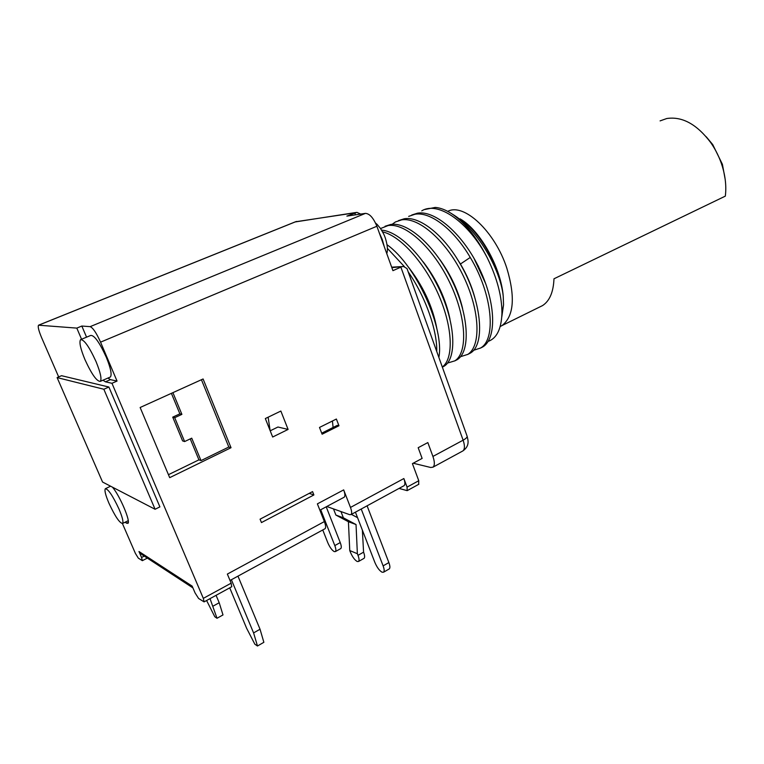 <?xml version="1.0" encoding="UTF-8"?>
<svg xmlns="http://www.w3.org/2000/svg" width="764" height="764" viewBox="0 0 764 764"><rect width="100%" height="100%" fill="white"/><g stroke="black" fill="none" stroke-linecap="round" stroke-linejoin="round"><path stroke-width="1.15" d="M481.922 275.021L478.14 265.748M462.105 220.089C481.53 232.619 501.06 268.613 503.228 296.174C500.955 269.148 480.862 232.285 460.09 218.857L462.105 220.089M501.795 316.898L503.543 304.855L503.228 296.174C500.649 270.523 478.952 231.33 454.532 215.496L452.469 214.245C446.31 210.11 440.58 207.827 435.279 207.416L424.841 209.498M488.129 341.412C496.676 338.356 501.27 329.15 501.929 313.784C502.101 296.976 497.249 278.402 487.384 258.06C468.867 222.152 437.953 200.645 421.766 210.864M473.422 350.361L480.585 348.002C496.314 339.407 492.751 294.541 470.252 257.439C453.845 229.372 430.399 211.437 414.967 214.245L408.673 216.374M456.442 257.754L460.444 264.019C466.852 274.83 471.617 285.908 474.731 297.253M473.852 258.022L485.847 284.036M398.493 220.605L404.204 218.781C419.465 216.059 442.833 234.176 459.307 262.396C481.883 299.708 485.761 344.688 470.261 353.149L467.558 354.534M411.748 215.018L417.507 213.175C435.528 209.976 463.758 235.054 479.907 269.635C496.132 303.967 496.485 338.452 483.01 346.799L480.298 348.183M451.018 213.29L454.532 215.496M487.384 258.06C477.29 238.091 465.658 223.48 452.469 214.245M447.561 363.053L454.876 360.828C467.74 352.825 466.718 318.187 450.111 283.301C433.666 248.357 405.694 222.658 388.122 225.552L380.51 228.551M442.299 366.987C453.491 359.042 453.09 328.912 439.3 296.461C425.605 264.019 400.938 236.028 382.554 231.845M406.782 265.003C422.759 284.982 432.825 306.412 436.979 329.303M423.199 261.871C436.855 279.729 445.784 298.839 449.986 319.18M439.711 259.349C450.875 274.83 458.505 291.237 462.612 308.57M460.568 356.673L467.807 354.381C480.948 346.245 480.26 311.664 463.805 276.988C447.503 242.255 419.436 216.842 401.635 219.87L395.427 221.952L392.142 224.31M385.066 226.259L390.729 224.463C408.339 221.541 436.33 247.183 452.756 282.078C469.325 316.936 470.28 351.555 457.359 359.586L454.675 360.952M387.052 244.747C416.666 265.671 444.533 328.931 438.861 357.399M381.542 230.126C399.725 231.387 425.997 258.91 440.866 292.698C455.86 326.476 456.366 358.478 444.304 366.099L442.366 367.159M436.779 351.583C437.237 330.344 425.624 296.843 408.215 271.917M404.337 266.56L387.367 248.329M418.672 484.357L418.767 480.728L412.417 463.624L422.129 458.419L418.175 447.704L427.84 442.576L432.921 456.442C434.792 461.914 434.811 465.486 432.987 467.167L430.715 467.492L413.19 463.213M432.921 456.442L463.118 440.188L400.89 267.142L392.935 270.666L376.881 226.249L100.561 342.157C96.398 332.903 92.921 327.737 90.133 326.648L81.824 326.047L76.811 328.109L38.534 325.197C37.694 326.61 38.725 330.783 41.628 337.707L58.675 376.919M122.431 523.569L135.4 553.403L138.322 558.14L142.352 560.671L141.56 557.481L144.262 556.096M418.834 484.261L407.174 490.65L407.069 487.117L403.86 478.541C405.149 482.208 405.226 484.586 404.08 485.675L351.01 514.573L349.664 514.669L326.801 506.503M351.01 514.573C352.023 513.551 351.841 511.173 350.475 507.439L343.676 489.886C345.07 493.706 345.252 496.132 344.22 497.183L343.915 497.345M324.786 528.86L325.063 528.707C326.008 527.714 325.77 525.336 324.366 521.573L317.385 503.858L343.676 489.886M324.366 521.573L227.357 574.079L231.158 583.171L203.32 598.365L111.964 383.299L117.045 381.074L110.427 379.632L107.944 378.056M100.561 342.157L117.045 381.074M336.38 419.035L319.495 427.448L322.112 434.21L338.958 425.758L336.38 419.035M288.095 429.435L280.856 411.051L265.337 418.548L272.672 437.018L288.095 429.435L277.953 427.019L270.208 430.8M260.075 519.176L312.572 491.605L313.88 494.957L261.46 522.576L260.075 519.176M231.034 447.714L203.09 378.973L140.137 407.498L169.694 477.653L231.034 447.714L228.818 447.036L201.008 460.596L191.735 438.173L184.621 441.563L174.708 417.688L181.889 414.355L172.912 392.648M376.881 226.249C373.443 217.921 369.633 213.633 365.44 213.376L346.885 216.097L356.883 212.354L360.684 214.073M391.837 267.639L403.621 266.502L407.031 268.613L407.384 269.606M203.32 598.365L204.083 601.889L198.592 598.47L195.049 592.883L192.165 586.131L138.972 551.512L141.56 557.481M112.432 487.165C119.757 495.444 131.016 521.974 127.865 523.397L124.904 522.318M81.567 339.245L76.811 328.109M102.968 380.224L105.432 381.819L111.964 383.299M108.88 387.033L159.896 506.876L155.092 509.273L102.557 482.036L57.109 377.588L61.54 375.697L108.88 387.033L103.847 389.248L155.092 509.273M407.174 490.65L399.047 488.416M335.893 515.06L348.422 521.726L349.759 550.548L350.37 552.124C352.433 556.908 354.706 560.041 357.199 561.502L358.517 561.483C359.366 560.614 359.195 558.56 357.991 555.323L357.371 553.728L356.034 524.543L343.38 517.811L335.893 515.06L333.476 508.891M363.836 558.465L364.065 558.331C364.934 557.462 364.772 555.409 363.578 552.171L362.365 530.092M357.371 553.728L349.759 550.548M356.034 524.543L348.422 521.726M343.38 517.811L340.945 511.555M351.383 514.373L357.562 517.686M355.432 512.166L374.857 562.409C376.986 567.385 379.393 570.66 382.086 572.226L383.576 572.198C384.483 571.281 384.33 569.18 383.117 565.876L361.219 509.015M389.038 569.037L389.296 568.894C390.213 567.967 390.07 565.866 388.866 562.571L367.092 505.816M322.761 529.958L327.756 542.621C329.752 547.234 331.901 550.223 334.221 551.598L335.386 551.579C336.189 550.758 335.998 548.762 334.804 545.582L320.708 509.76M340.572 548.695L340.782 548.581C341.594 547.75 341.412 545.754 340.228 542.574L326.209 506.819M231.712 586.752L231.158 583.171M138.972 551.512L141.741 554.444L192.92 587.898M206.605 600.504L214.799 616.749L217.014 618.267L210.024 598.632M213.175 606.062L219.201 602.739L216.069 595.318M217.014 618.267L222.992 614.934L219.201 602.739M229.716 587.841L246.648 628.314L254.851 644.205L257.478 646L253.591 632.926L231.387 579.723M253.591 632.926L260.037 629.23L237.967 576.142M257.478 646L263.866 642.304L260.037 629.23M118.983 509.005C122.393 517.113 123.596 521.927 122.603 523.464C119.661 523.159 115.116 516.445 108.985 503.314C105.547 495.206 104.324 490.345 105.317 488.731C108.211 488.97 112.766 495.721 118.983 509.005M86.561 337.172L81.824 326.047M109.892 377.206L110.408 376.986C112.05 374.656 110.675 368.057 106.272 357.18C99.501 342.406 94.325 335.148 90.744 335.434L81.089 339.436M96.025 361.553C100.466 372.46 101.908 379.068 100.342 381.36C96.818 381.532 91.69 374.284 84.966 359.643C80.478 348.747 79.017 342.081 80.583 339.646C84.059 339.417 89.207 346.722 96.025 361.553M57.109 377.588L103.847 389.248M333.104 427.468L332.426 421.002M338.958 425.758L337.239 425.395L321.711 433.178M270.122 430.609L268.135 417.192M309.239 493.353L313.88 494.957M190.246 438.889L198.927 459.852L168.443 474.683M198.927 459.852L201.008 460.596M171.394 393.336L179.874 413.83L172.731 417.144L182.606 440.904L184.621 441.563M179.874 413.83L181.889 414.355M174.708 417.688L172.731 417.144M201.429 379.718L228.818 447.036M447.723 211.37C463.777 202.555 494.919 231.377 506.819 268.135C515.48 297.139 513.876 316.286 502.024 325.559L500.191 326.553M660.086 120.893L666.781 118.515C682.156 116.224 696.758 124.188 710.596 142.41C715.725 149.706 719.631 157.69 722.324 166.351C725.475 176.818 726.478 186.75 725.332 196.128L553.976 278.793C553.432 292.077 549.622 301.016 542.526 305.6L502.024 325.559M706.175 136.718L712.745 144.587L722.41 164.317L725.189 179.397M539.527 307.08L542.526 305.6M459.307 262.396L460.444 264.019L470.252 257.439M407.069 487.117L418.767 480.728M350.475 507.439L403.86 478.541M90.133 326.648L365.44 213.376M355.48 214.837L354.763 212.869L295.658 221.751L38.878 325.101M355.948 212.497L295.009 221.971L38.773 325.101M384.225 246.571L382.306 239.619L379.24 232.772M462.382 451.199L462.917 450.903C464.856 449.175 464.923 445.603 463.118 440.188C465.811 438.698 467.157 437.409 467.167 436.339L467.024 435.948M357.991 555.323L363.578 552.171M383.117 565.876L388.866 562.571M334.804 545.582L340.228 542.574M126.49 523.264L128.276 522.375M110.427 379.632L105.432 381.819M503.543 304.855L501.929 313.784M480.585 348.002L483.01 346.799M454.876 360.828L457.369 359.586M442.337 367.073L444.304 366.099M295.448 221.789L296.604 221.436M391.665 267.171L403.029 266.531M375.525 223.04C376.9 224.463 375.764 222.525 380.472 228.484C384.855 235.551 384.569 236.334 385.285 237.91C387.51 245.024 387.997 250.258 386.765 253.6M407.031 268.613L467.167 436.339C467.778 439.539 470.299 445.641 462.917 450.903L432.987 467.167M147.337 558.102L142.352 560.671M319.887 510.199L344.22 497.183M358.517 561.483L364.065 558.331M383.576 572.198L389.296 568.894M335.386 551.579L340.782 548.581M325.063 528.707L230.021 580.468M231.817 586.695L204.083 601.889M128.228 520.666L122.603 523.464M110.589 486.2L105.604 488.597M110.408 376.986L100.342 381.36M467.807 354.381L470.261 353.149M712.745 144.587L710.596 142.41M722.41 164.317L722.324 166.351"/></g></svg>

